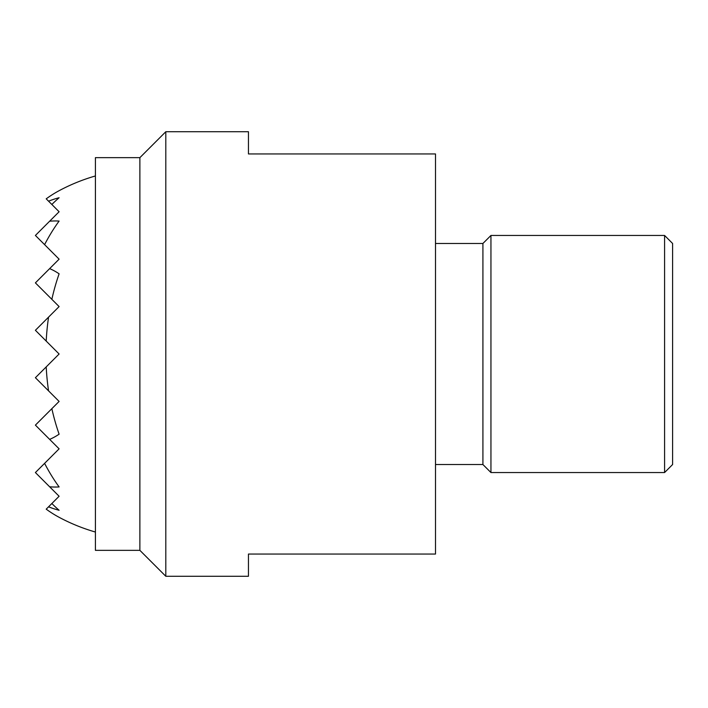 <?xml version="1.0" encoding="UTF-8"?>
<svg xmlns="http://www.w3.org/2000/svg" width="708" height="708" viewBox="0 0 708 708"><rect width="100%" height="100%" fill="white"/><g stroke="black" fill="none" stroke-linecap="round" stroke-linejoin="round"><path stroke-width="1.06" d="M139.874 550.346L95.412 550.346L95.412 157.654L139.874 157.654L139.874 550.346L165.805 576.277L165.805 131.723L139.874 157.654M165.805 131.723L248.455 131.723L248.455 153.946L435.5 153.946L435.5 554.054L248.455 554.054L248.455 576.277L165.805 576.277M435.5 243.472L482.918 243.472L482.918 464.528L490.945 472.546L664.582 472.546L672.6 464.528L672.6 243.472L664.582 235.454L664.582 472.546M482.918 243.472L490.945 235.454L490.945 472.546M95.412 175.965A185.231 185.231 0 0 0 59.109 190.7A174.611 123.466 90 0 0 46.206 198.833L48.56 201.187A158.804 112.289 90 0 1 59.109 197.736A183.062 129.44 90 0 0 51.852 204.479L59.109 211.745L49.64 221.206A133.042 94.076 90 0 1 59.109 221.064A185.16 130.927 90 0 0 44.595 244.641L59.109 259.163L49.64 268.624A89.066 62.977 90 0 1 59.109 273.819A181.133 128.077 90 0 0 51.852 299.325L59.109 306.582L48.56 317.131A181.133 128.077 90 0 0 46.206 341.088L59.109 354L46.206 366.912A181.133 128.077 90 0 0 48.56 390.869L59.109 401.418L51.852 408.675A181.133 128.077 90 0 0 59.109 434.181A89.066 62.977 90 0 1 49.64 439.376L59.109 448.837L44.595 463.359A185.16 130.927 90 0 0 59.109 486.936A133.042 94.076 90 0 1 49.64 486.794L59.109 496.255L51.852 503.521A183.062 129.44 90 0 0 59.109 510.264A158.804 112.289 90 0 1 48.56 506.813L46.206 509.167A174.611 123.466 90 0 0 59.109 517.3A185.231 185.231 0 0 0 95.412 532.035M48.56 390.869L35.4 377.709L46.206 366.912M46.206 341.088L35.4 330.291L48.56 317.131M51.852 299.325L35.4 282.873L49.64 268.624M49.64 439.376L35.4 425.127L51.852 408.675M44.595 244.641L35.4 235.454L49.64 221.206M49.64 486.794L35.4 472.546L44.595 463.359M48.56 506.813L51.852 503.521M51.852 204.479L48.56 201.187M490.945 235.454L664.582 235.454M435.5 464.528L482.918 464.528"/></g></svg>

